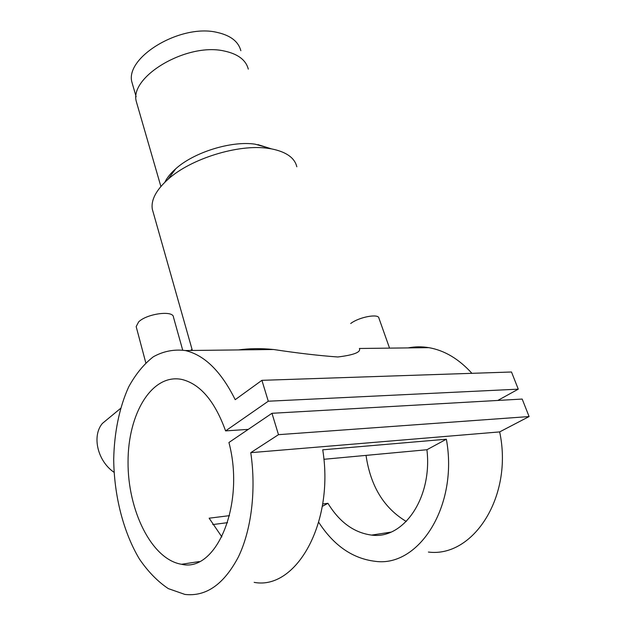 <?xml version="1.0" encoding="UTF-8"?>
<svg xmlns="http://www.w3.org/2000/svg" width="626" height="626" viewBox="0 0 626 626"><rect width="100%" height="100%" fill="white"/><g stroke="black" fill="none" stroke-linecap="round" stroke-linejoin="round"><path stroke-width="0.94" d="M240.853 50.706C238.443 41.551 230.595 35.463 217.285 32.442C180.46 23.35 124.018 57.842 132.07 82.718L132.892 85.566M350.693 323.517L350.904 323.36C359.379 316.936 378.769 313.391 378.933 318.18L389.552 348.126M182.675 350.036L173.465 317.163C173.449 310.105 146.844 313.618 138.651 321.889L136.171 326.6L136.343 327.234M268.656 147.994L255.118 144.176C231.385 140.6 193.888 152.259 175.703 168.817C170.648 173.285 167.04 177.753 164.873 182.213M296.818 166.774C294.674 157.791 286.223 151.828 271.449 148.871L267.936 148.331C238.35 143.886 190.687 158.707 168.018 179.318C156.038 190.14 150.811 200.132 152.337 209.295L153.198 212.316M248.303 69.118C245.924 59.994 237.935 53.961 224.335 51.035C186.626 42.2 128.377 77.233 136.46 102.038L137.274 104.878M238.49 349.926C249.351 348.377 261.05 348.236 273.578 349.504C297.6 353.142 319.017 355.638 337.829 356.984C353.933 354.997 361.124 352.164 359.387 348.486L428.833 347.657C444.468 350.372 458.835 358.925 471.918 373.323M254.164 582.368C295.934 590.373 334.581 523.242 322.734 449.812L446.361 439.217C458.576 505.753 418.888 567.571 375.217 561.319C352.665 558.595 333.838 545.598 318.728 522.319M227.559 522.655L212.73 524.58M250.768 452.668C256.316 490.252 251.433 530.058 238.303 557.101C223.834 584.41 206.024 596.852 184.873 594.418L168.3 588.612C157.674 581.515 148.041 571.648 139.402 559.01C123.228 531.92 114.073 495.409 113.705 459.374C114.245 432.496 119.386 407.323 128.713 386.845C135.646 374.168 143.863 364.136 153.362 356.757C163.441 351.178 174.114 349.112 185.39 350.552C204.6 355.13 221.205 371.5 235.204 399.678L261.911 380.334L268.28 401.219L225.595 430.891C214.82 401.172 200.273 384.035 181.955 379.466C151.985 373.19 127.9 413.661 128.048 462.011C127.696 510.268 151.594 559.542 181.563 564.276C216.299 572.884 245.415 504.439 228.928 442.496L271.966 413.293L278.492 434.671L250.768 452.668L499.658 431.909C513.445 496.175 473.326 557.813 428.403 552.062M387.087 533.485L386.367 532.828M408.152 347.899C414.889 346.561 421.783 346.475 428.833 347.657M322.672 503.969L327.946 503.304C339.48 522.178 354.042 532.773 371.617 535.097C403.434 539.667 432.597 497.866 426.924 449.734L323.861 459.296M221.87 536.912L209.139 518.195L229.515 515.644M248.264 429.373L225.595 430.891M366.03 455.384C370.506 486.097 383.918 508.116 406.282 521.466M268.28 401.219L518.273 389.161L511.497 372L261.911 380.334M518.273 389.161L497.795 400.444M278.492 434.671L529.095 416.556L522.186 399.059L271.966 413.293M529.095 416.556L499.658 431.909M114.065 472.317C97.468 461.065 91.725 435.915 102.398 423.419L109.706 417.378M446.361 439.217L426.924 449.734M327.946 503.304L322.288 506.371M132.07 82.718L136.132 96.725M257.935 144.614L271.449 148.871M273.578 349.504L185.39 350.552M390.765 532.155L371.617 535.097M199.248 561.561L181.563 564.276M152.337 209.295L192.362 350.474M136.46 102.038L160.882 186.478M175.703 168.817L168.018 179.318M192.033 349.3L190.594 350.497M120.513 408.442L102.398 423.419M136.171 326.6L145.788 362.79"/></g></svg>
